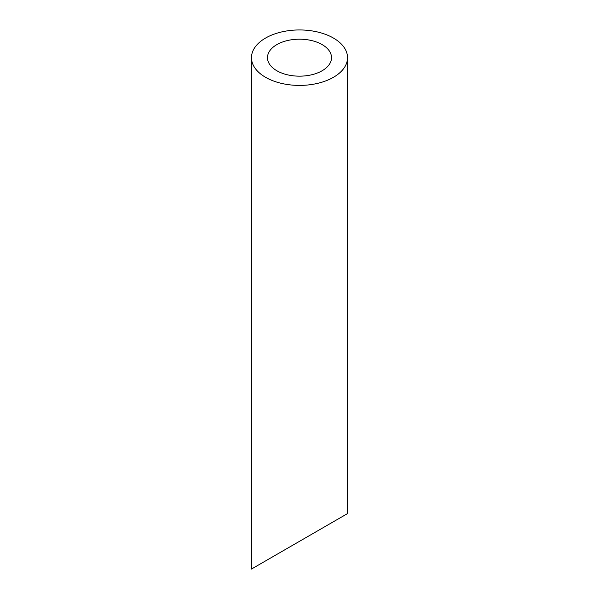 <?xml version="1.0" encoding="UTF-8"?>
<svg xmlns="http://www.w3.org/2000/svg" width="599" height="599" viewBox="0 0 599 599"><rect width="100%" height="100%" fill="white"/><g stroke="black" fill="none" stroke-linecap="round" stroke-linejoin="round"><path stroke-width="0.9" d="M276.858 70.749A32.017 18.487 0 0 0 311.75 74.755A32.017 18.487 0 0 0 331.517 57.676A32.017 18.487 0 0 0 299.5 39.19A32.017 18.487 0 0 0 267.483 57.676A32.017 18.487 0 0 0 276.858 70.749M276.858 554.389L267.483 559.81M331.517 522.837L322.142 528.251M265.537 77.286A48.025 27.726 0 0 0 317.882 83.298A48.025 27.726 0 0 0 347.525 57.676A48.025 27.726 0 0 0 299.5 29.95A48.025 27.726 0 0 0 251.475 57.676A48.025 27.726 0 0 0 265.537 77.286M347.525 57.676L347.525 513.59L251.475 569.05L251.475 57.676"/></g></svg>
